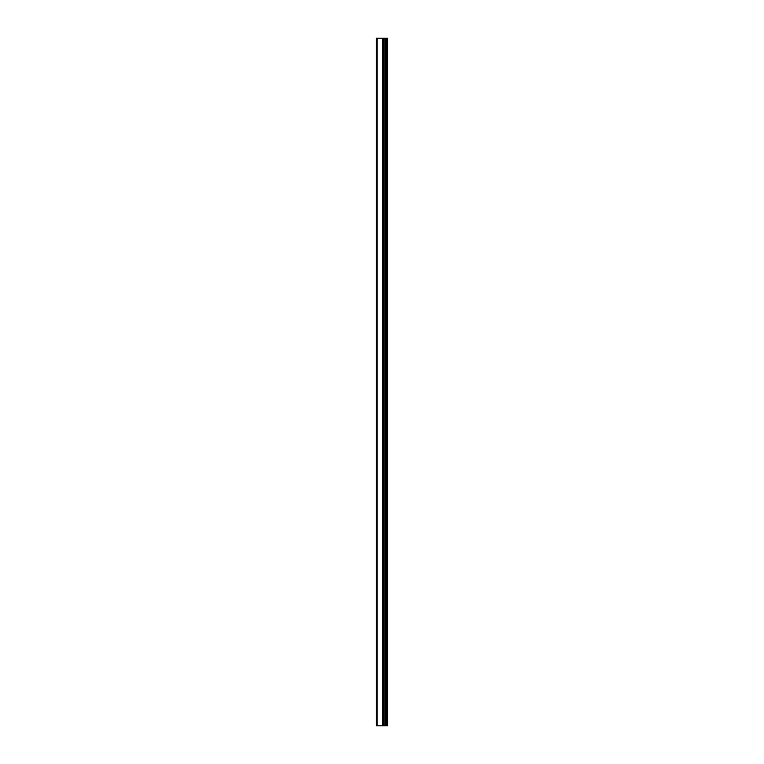 <?xml version="1.0" encoding="UTF-8"?>
<svg xmlns="http://www.w3.org/2000/svg" width="764" height="764" viewBox="0 0 764 764"><rect width="100%" height="100%" fill="white"/><g stroke="black" fill="none" stroke-linecap="round" stroke-linejoin="round"><path stroke-width="1.15" d="M376.413 725.8L382.63 725.8L382.63 38.2L376.413 38.2L376.413 725.8M382.63 725.8L387.587 725.8L387.587 38.2L382.63 38.2M386.746 725.8L386.746 38.2M384.798 725.8L384.798 38.2M383.347 725.8L383.347 38.2M377.101 725.8L377.101 38.2M383.232 50.233L383.232 713.767M383.232 703.453L383.232 679.387M383.232 669.073L383.232 645.007M383.232 634.693L383.232 610.627M383.232 600.313L383.232 576.247M383.232 565.933L383.232 541.867M383.232 531.553L383.232 507.487M383.232 497.173L383.232 473.107M383.232 462.793L383.232 438.727M383.232 428.413L383.232 404.347M383.232 394.033L383.232 369.967M383.232 359.653L383.232 335.587M383.232 325.273L383.232 301.207M383.232 290.893L383.232 266.827M383.232 256.513L383.232 232.447M383.232 222.133L383.232 198.067M383.232 187.753L383.232 163.687M383.232 153.373L383.232 129.307M383.232 118.993L383.232 94.927M383.232 84.613L383.232 60.547M385.715 725.8L385.715 38.2M385.514 725.8L385.514 38.2M384.913 725.8L384.913 38.2M382.43 725.8L382.43 38.2"/></g></svg>
